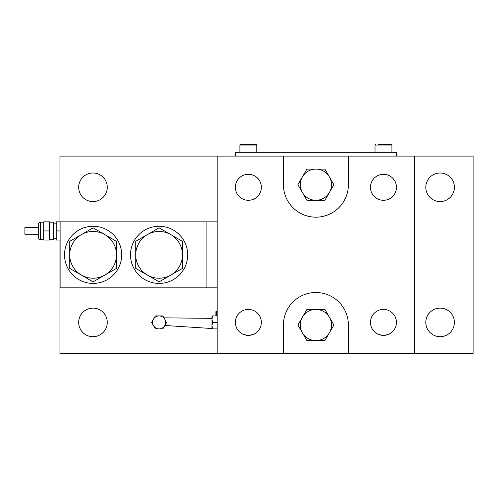 <?xml version="1.0" encoding="UTF-8"?>
<svg xmlns="http://www.w3.org/2000/svg" width="498" height="498" viewBox="0 0 498 498"><rect width="100%" height="100%" fill="white"/><g stroke="black" fill="none" stroke-linecap="round" stroke-linejoin="round"><path stroke-width="0.75" d="M59.978 240.036L59.978 287.844L217.172 287.844M93.107 283.424A28.579 28.579 0 0 0 121.686 254.845A28.579 28.579 0 0 0 93.107 226.266A28.579 28.579 0 0 0 64.522 254.845A28.579 28.579 0 0 0 93.107 283.424M43.737 222.17L40.294 222.17A1.625 1.625 0 0 0 38.67 223.795L38.67 238.088A1.625 1.625 0 0 0 40.294 239.712L40.294 222.17M43.737 239.712L40.294 239.712M49.713 239.712L53.61 239.712L53.61 222.17L49.713 222.17M60.109 230.941L56.212 230.941L56.212 240.036L60.109 240.036M56.212 230.941L56.212 221.847L60.109 221.847L60.109 287.844M43.737 230.941L43.737 240.036L49.713 240.036L49.713 221.847L43.737 221.847L43.737 230.941L49.713 230.941M38.67 234.253L24.9 234.253L24.9 227.63L38.67 227.63M159.099 283.424A28.579 28.579 0 0 0 187.684 254.845A28.579 28.579 0 0 0 159.099 226.266A28.579 28.579 0 0 0 130.52 254.845A28.579 28.579 0 0 0 159.099 283.424M93.107 231.464A23.387 23.387 0 0 0 81.411 234.595L69.72 241.343L69.72 268.347L93.107 281.849L116.488 268.347L116.488 241.343L93.107 227.841L81.411 234.595A23.387 23.387 0 0 0 81.411 275.095A23.387 23.387 0 0 0 116.488 254.845A23.387 23.387 0 0 0 93.107 231.464M147.408 234.595A23.387 23.387 0 0 1 170.795 234.595L182.486 241.343L182.486 268.347L159.099 281.849L135.717 268.347L135.717 241.343L159.099 227.841L170.795 234.595A23.387 23.387 0 0 1 170.795 275.095A23.387 23.387 0 0 1 135.717 254.845A23.387 23.387 0 0 1 147.408 234.595M252.766 334.619L248.353 335.391L243.933 334.619L248.353 335.391A12.992 12.992 0 0 1 235.361 322.399A12.992 12.992 0 0 1 248.353 309.407A12.992 12.992 0 0 1 261.344 322.399A12.992 12.992 0 0 1 248.353 335.391L252.766 334.619M387.88 334.619L383.46 335.391L379.04 334.619L383.46 335.391A12.992 12.992 0 0 1 370.468 322.399A12.992 12.992 0 0 1 383.46 309.407A12.992 12.992 0 0 1 396.452 322.399A12.992 12.992 0 0 1 383.46 335.391L387.88 334.619M388.403 144.42L391.254 144.42A0.647 0.647 0 0 1 391.907 145.067A0.647 0.647 0 0 0 391.254 144.42L378.517 144.42M391.907 152.214L391.907 145.067L375.013 145.067A0.647 0.647 0 0 1 375.666 144.42A0.647 0.647 0 0 0 375.013 145.067L375.013 152.214M256.794 145.067L239.905 145.067A0.647 0.647 0 0 1 240.553 144.42L256.146 144.42A0.647 0.647 0 0 1 256.794 145.067L256.794 152.214M253.295 144.42L243.41 144.42M239.905 145.067L239.905 152.214M440.101 172.999A14.293 14.293 0 0 0 425.809 187.292A14.293 14.293 0 0 0 440.101 201.584A14.293 14.293 0 0 0 454.394 187.292A14.293 14.293 0 0 0 440.101 172.999M440.101 308.113A14.293 14.293 0 0 0 425.809 322.399A14.293 14.293 0 0 0 440.101 336.692A14.293 14.293 0 0 0 454.394 322.399A14.293 14.293 0 0 0 440.101 308.113M92.977 308.113A14.293 14.293 0 0 0 78.684 322.399A14.293 14.293 0 0 0 92.977 336.692A14.293 14.293 0 0 0 107.263 322.399A14.293 14.293 0 0 0 92.977 308.113M92.977 172.999A14.293 14.293 0 0 0 78.684 187.292A14.293 14.293 0 0 0 92.977 201.584A14.293 14.293 0 0 0 107.263 187.292A14.293 14.293 0 0 0 92.977 172.999M248.353 200.283A12.992 12.992 0 0 1 235.361 187.292A12.992 12.992 0 0 1 248.353 174.3A12.992 12.992 0 0 1 261.344 187.292A12.992 12.992 0 0 1 248.353 200.283M383.46 200.283A12.992 12.992 0 0 1 370.468 187.292A12.992 12.992 0 0 1 383.46 174.3A12.992 12.992 0 0 1 396.452 187.292A12.992 12.992 0 0 1 383.46 200.283M59.978 287.844L59.978 353.58L217.172 353.58L217.172 156.111L283.424 156.111L283.424 184.696A32.476 32.476 0 0 0 315.906 217.172A32.476 32.476 0 0 0 348.382 184.696L348.382 156.111L414.641 156.111L414.641 353.58L473.1 353.58L473.1 156.111L414.641 156.111M212.553 328.898L211.974 325.648L211.974 328.898L217.172 328.898M212.553 322.399L211.974 319.156L211.974 325.648L212.553 322.399L217.172 322.399M212.553 315.906L211.974 315.906L211.974 319.156L212.553 315.906L217.172 315.906M306.905 200.283L324.908 200.283L333.909 184.696L324.908 169.102L306.905 169.102L302.404 176.896L297.904 184.696L306.905 200.283M333.909 325.001L324.908 340.588L306.905 340.588L297.904 325.001L306.905 309.407L324.908 309.407L333.909 325.001M215.871 315.906L215.871 311.717L216.524 311.069L216.524 315.906M217.172 221.847L60.109 221.847M206.882 287.844L206.882 221.847M283.424 325.001A32.476 32.476 0 0 1 315.906 292.519A32.476 32.476 0 0 1 348.382 325.001L348.382 353.58L283.424 353.58L283.424 325.001M348.382 353.58L414.641 353.58M217.172 353.58L283.424 353.58M283.424 156.111L348.382 156.111M211.974 318.353L163.966 317.842L162.852 315.906L159.099 315.906L162.852 315.906L165.61 320.687M164.826 325.474L211.974 328.524M217.172 156.111L59.978 156.111L59.978 221.847M166.6 322.399L162.958 328.711M162.852 328.898L155.351 328.898L151.703 322.586M151.597 322.399L155.245 316.087M155.351 315.906L159.099 315.906A6.493 6.493 0 0 1 164.726 325.648A6.493 6.493 0 0 1 153.477 325.648A6.493 6.493 0 0 1 153.477 319.156L151.703 322.218M235.361 156.111L235.361 152.214L396.452 152.214L396.452 156.111M302.404 332.795A15.587 15.587 0 0 0 329.408 332.795A15.587 15.587 0 0 0 315.906 309.407A15.587 15.587 0 0 0 302.404 332.795M302.404 192.489A15.587 15.587 0 0 0 329.408 192.489A15.587 15.587 0 0 0 315.906 169.102A15.587 15.587 0 0 0 302.404 192.489M153.477 319.156A6.493 6.493 0 0 1 159.099 315.906M56.212 238.735L53.61 238.735M56.212 223.148L53.61 223.148M217.172 311.069L216.524 311.069"/></g></svg>
